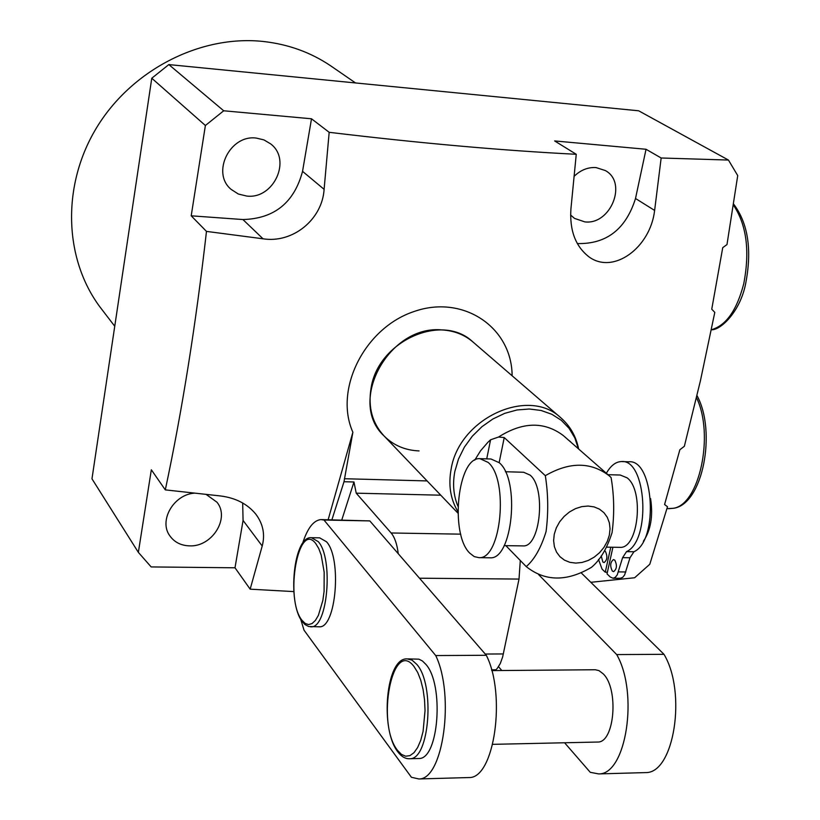 <?xml version="1.0" encoding="UTF-8"?>
<svg xmlns="http://www.w3.org/2000/svg" width="820" height="820" viewBox="0 0 820 820"><rect width="100%" height="100%" fill="white"/><g stroke="black" fill="none" stroke-linecap="round" stroke-linejoin="round"><path stroke-width="1.23" d="M473.202 342.186L472.638 341.704C464.171 334.621 454.054 330.706 442.308 329.958C389.069 324.31 346.839 402.087 384.098 435.984C393.467 445.352 405.111 450.323 419.061 450.918M590.82 582.303L634.618 577.762L649.778 564.283L667.5 506.739L664.579 504.515L679.872 449.729L684.362 446.275L700.434 380.705L714.794 312.389L711.75 309.181L722.738 247.65L726.981 244.575L737.723 175.593L728.447 160.054L638.647 110.792L168.838 64.585L223.706 110.782L311.508 118.787L329.168 132.307C419.737 143.192 502.096 150.521 576.255 154.293L554.638 140.938L646.037 149.271L661.156 157.993L728.447 160.054M194.545 493.138C173.635 494.45 158.496 520.741 169.842 535.849C174.424 542.235 180.974 545.566 189.492 545.864C211.949 547.135 230.195 518.25 216.972 502.209L206.138 494.409M332.459 67.055L330.614 65.774C310.626 52.326 288.138 44.218 263.138 41.461C199.885 34.696 130.636 70.387 95.817 128.996C60.905 187.575 64.38 261.529 101.813 309.396L114.749 326.247M574.154 176.3C580.693 169.996 587.991 167.085 596.068 167.577L605.345 170.56C627.833 182.593 610.582 225.233 584.783 221.871L574.523 218.397L570.587 215.004M246.769 196.062L238.312 194.012L231.096 189.358C211.099 172.958 229.877 134.439 256.27 138.078L263.917 139.892L270.569 143.828C292.002 159.654 273.716 199.475 246.769 196.062M520.29 560.48L519.019 579.074L502.65 656.943L500.292 663.513L497.268 668.392L495.915 669.796L491.539 669.837M341.776 519.982L353.963 481.986L344 481.729L331.895 519.798M353.963 481.986L356.218 493.168L391.14 532.979L460.748 534.158M398.253 553.715C397.064 544.142 394.686 537.233 391.14 532.979M512.121 375.775C511.946 327.436 463.361 294.185 414.11 311.497C364.623 327.815 333.73 389.479 352.877 432.242L328.154 519.726M661.156 157.993L654.626 210.422C650.383 247.568 613.626 274.772 589.149 256.998C575.537 246.512 569.47 230.43 570.935 208.751L576.255 154.293M329.168 132.307L324.105 189.338C322.291 219.473 292.771 243.55 263.025 238.794L206.476 231.394L191.203 215.814L242.925 219.545C274.331 218.684 294.206 202.612 302.549 171.349L311.508 118.787M293.816 591.599L250.161 589.17L262.205 546.018C265.219 534.609 263.128 524.041 255.932 514.304C247.466 503.91 235.535 497.791 220.149 495.915L165.302 489.878C182.132 410.799 195.857 324.628 206.476 231.394M191.203 215.814L205.389 125.501L151.772 78.228L91.973 478.829L138.365 552.383L151.157 566.928L235.002 567.788L243.068 520.444L242.679 502.988M151.772 78.228L168.838 64.585M250.161 589.17L235.002 567.788M165.302 489.878L151.331 469.778L138.365 552.383M205.389 125.501L223.706 110.782M577.3 243.56C606.431 244.268 625.834 229.251 635.51 198.501L646.037 149.271M344 481.729L352.877 432.242M604.699 550.763L605.252 551.143C607.722 556.196 607.343 559.999 604.104 562.551L602.864 562.007L601.203 555.909M612.345 571.068C609.844 565.974 610.234 562.141 613.503 559.578L614.764 560.132C617.275 565.226 616.886 569.059 613.616 571.632L612.345 571.068M469.809 553.182L474.247 556.606L478.952 557.661C501.235 559.824 509.046 479.577 488.115 462.398L479.925 458.657C457.724 456.73 449.565 533.984 469.809 553.182M489.243 557.795L490.083 557.805C512.541 559.957 520.372 479.884 499.267 462.736L491.016 459.005L480.643 458.677M619.315 547.35L619.992 547.35C638.36 548.939 644.418 490.647 627.146 477.855L620.268 475.036L607.938 474.678M522.442 545.894L523.068 545.905C540.308 547.504 546.253 488.115 530.099 475.118L523.662 472.258L505.386 471.736M457.908 511.567C450.467 499.216 448.212 485.071 451.133 469.112C459.036 418.538 528.008 386.63 560.583 417.585L472.638 341.704C441.724 312.44 377.774 341.304 371.029 388.352C367.975 407.396 372.331 423.274 384.098 435.984L383.627 435.492M474.708 460.184L480.561 450.785L487.859 442.339L490.575 439.776L498.539 437.039C522.586 421.767 544.152 421.255 563.248 435.502L563.74 435.932M567.543 439.356L570.556 441.713M554.269 534.199L553.613 540.585L554.381 546.663L556.534 552.126L559.947 556.688L564.467 560.142L569.838 562.315L575.804 563.094L582.067 562.458L588.299 560.439L594.223 557.139L599.522 552.721L603.94 547.401L607.271 541.446L609.342 535.153L610.049 528.818L609.352 522.76L607.282 517.287L603.94 512.674L599.471 509.148L594.121 506.903L588.145 506.042L581.831 506.616L575.517 508.615L569.521 511.936L564.15 516.405L559.67 521.786L556.319 527.824L554.269 534.199M526.245 566.61C534.476 559.466 541.087 547.77 546.079 531.544C548.488 512.623 548.242 493.999 545.32 475.672C569.439 461.742 590.687 461.742 609.086 475.682L611.084 477.527C614.19 495.628 614.508 514.027 612.048 532.713C606.892 548.734 600.035 560.275 591.456 567.337C566.835 581.821 545.095 581.585 526.245 566.61L505.858 545.649M498.539 437.039L504.238 437.562L545.32 475.672M622.144 461.588L628.766 461.793C653.94 458.892 658.901 540.769 633.932 551.747L630.006 557.754L624.645 574.892L622.698 577.393L620.176 578.305M606.359 473.294C610.674 465.668 615.687 461.762 621.396 461.568C646.457 458.646 651.367 540.646 626.511 551.645L622.605 557.661L617.265 574.82L615.318 577.321L613.063 578.243L610.244 576.993L607.025 573.897L612.909 547.247M610.767 547.217L605.262 572.196L602.075 569.131L598.487 559.404M607.394 572.216L605.262 572.196M417.862 758.541L418.825 758.51C438.782 759.576 444.358 684.249 425.754 664.241L422.402 660.951L418.897 659.167L407.97 658.89M596.939 742.049L597.749 742.038C614.703 742.725 618.967 688.4 603.079 673.732L598.979 670.637L595.32 669.745L491.754 670.606M318.713 626.798L319.318 626.798C336.077 628.468 342.053 558.246 326.493 541.753L319.636 537.838L311.959 537.715M581.236 572.872L663.995 654.319C686.914 692.449 674.05 773.526 645.668 772.594L644.018 772.645M302.601 543.414C307.428 528.223 313.558 520.28 320.979 519.583L323.982 520.034L435.727 655.559C455.018 695.391 443.118 780.107 418.794 778.959L411.404 777.268L304.015 630.17L300.694 619.192M663.995 654.319L616.701 654.575C638.903 693.054 626.234 774.89 598.651 773.916L590.267 772.317L564.591 742.766M501.83 670.524L498.519 666.711M538.504 574.482L616.701 654.575M321.737 519.603L369.81 520.905L486.311 655.282C506.432 694.745 494.316 778.651 469.05 777.544L467.584 777.585M486.311 655.282L435.727 655.559M369.81 520.905L323.982 520.034M654.626 210.422L635.51 198.501M324.105 189.338L302.549 171.349M263.025 238.794L242.925 219.545M262.205 546.018L243.068 520.444M356.218 493.168L440.76 495.198M519.019 579.074L419.491 578.202M485.235 654.042L503.367 653.94M344.369 478.726L427.107 480.93M578.407 448.796L574.83 437.911L569.07 428.306L561.331 420.332L551.891 414.305L541.087 410.471L529.33 409.006L517.061 409.959L504.751 413.331L492.881 418.989L481.914 426.718L472.289 436.23L464.376 447.146L458.493 459.036L454.844 471.438C452.466 484.005 453.501 495.608 457.949 506.258M504.238 437.562L499.154 462.623M486.731 458.872L490.575 439.776M633.932 551.747L626.511 551.645M630.006 557.754L622.605 557.661M625.824 571.97L618.434 571.889M416.724 664.303C435.194 684.341 429.618 759.802 409.805 758.736C405.428 758.971 401.431 756.655 397.792 751.776C379.762 729.072 385.882 657.476 407.109 658.89L412.019 660.11L416.724 664.303M397.505 750.341L401.472 754.41L405.674 756.214L409.928 755.64L413.997 752.688L417.667 747.471L420.762 740.245L423.089 731.378L425.037 710.622L424.534 699.839L423.089 689.528L420.762 680.241L417.687 672.451L414.028 666.547C392.38 637.601 375.857 723.394 397.505 750.341M319.318 626.798L308.658 626.521L305.071 624.625L302.242 621.591C287.133 602.669 293.345 535.655 311.436 537.705L318.242 541.62C333.668 558.143 327.703 628.468 311.067 626.798L310.493 626.808M301.955 620.258L305.163 623.436L308.587 624.573L312.041 623.569L315.362 620.463L318.375 615.4L322.854 600.445L324.084 591.333L324.177 572.175L321.204 555.13L318.744 548.508L315.803 543.629C298.326 520.034 284.407 598.641 301.955 620.258M668.495 508.707L673.199 508.297C699.368 505.058 714.568 434.672 696.498 397.679M711.37 329.722C726.079 325.571 736.883 310.237 743.75 283.72C750.044 250.828 746.559 224.577 733.326 204.949M330.614 65.774L355.542 82.953M643.382 541.272C650.824 530.191 653.222 515.944 650.567 498.519M478.952 557.661L490.083 557.805M606.759 547.155L619.992 547.35M504.146 545.628L523.068 545.905M578.623 448.981C576.101 436.322 570.084 425.867 560.583 417.585M563.248 435.502L609.086 475.682M457.949 513.156L384.098 435.984M620.432 578.305L613.063 578.243M409.805 758.736L418.825 758.51M492.738 744.345L597.749 742.038M645.668 772.594L598.651 773.916M469.05 777.544L418.794 778.959M666.926 508.666L673.784 508.256C702.996 503.992 716.659 431.32 696.99 395.578M733.49 203.873C748.076 223.194 752.155 249.69 745.708 283.361C740.47 310.985 721.19 330.132 711.35 329.814"/></g></svg>
